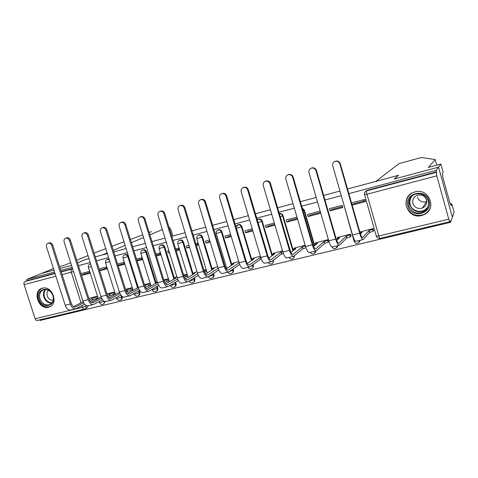 <?xml version="1.0" encoding="UTF-8"?>
<svg xmlns="http://www.w3.org/2000/svg" width="478" height="478" viewBox="0 0 478 478"><rect width="100%" height="100%" fill="white"/><g stroke="black" fill="none" stroke-linecap="round" stroke-linejoin="round"><path stroke-width="0.72" d="M109.056 259.136L107.514 259.363M138.04 286.818L128.576 256.459C127.955 254.941 126.933 254.29 125.511 254.499L124.961 254.738M155.989 282.456L146.477 251.733C145.85 250.203 144.81 249.546 143.358 249.761L142.767 250.024M174.327 278.047L164.755 246.905C164.121 245.357 163.064 244.7 161.588 244.921L160.943 245.208C162.418 244.999 163.476 245.662 164.109 247.216L173.914 279.104M193.267 274.252L183.421 241.982C182.781 240.416 181.712 239.747 180.2 239.98L179.579 240.273C181.09 240.046 182.172 240.715 182.805 242.28L192.676 274.611M212.405 269.682L202.487 236.945C201.847 235.367 200.754 234.692 199.212 234.925L198.489 235.26M231.961 265.021L221.971 231.8C221.326 230.205 220.215 229.524 218.637 229.769L217.884 230.115M251.954 260.289L241.886 226.548C241.235 224.929 240.099 224.248 238.492 224.493L237.697 224.869M272.394 255.473L262.237 221.171C261.58 219.539 260.432 218.846 258.783 219.103L257.941 219.51M293.301 250.58L283.054 215.68C282.39 214.025 281.219 213.331 279.534 213.594L279.349 213.648M314.697 245.626L304.343 210.057L302.18 207.954M421.608 215.488L423.418 214.897C437.519 209.836 429.411 187.519 415.035 191.911L414.038 192.216C399.315 196.715 406.85 219.737 421.608 215.488M48.547 307.211L49.079 307.061C59.069 304.301 52.329 285.121 42.428 288.21L42.136 288.294C32.008 290.905 38.563 310.168 48.547 307.211M39.895 319.824L40.092 320.427L450.515 222.33L450.097 220.824L449.78 221.69L448.764 219.157L436.808 175.832L366.955 194.247L378.809 236.001L448.764 219.157M347.518 189.007L398.425 175.318L394.213 179.029L438.559 167.163L452.331 217.149L450.515 222.33M53.452 268.576L26.822 279.409L54.558 272.018M421.309 157.501L435.219 159.55L428.372 167.408L440.877 164.044L436.181 170.353L348.838 193.62M341.268 195.639L324.962 199.983M317.512 201.967L301.666 206.191M294.329 208.145L278.937 212.244M271.701 214.174L256.74 218.159M249.618 220.053L235.074 223.931M228.048 225.801L213.905 229.571M206.986 231.412L193.226 235.08M186.402 236.897L173.012 240.464M166.284 242.256L153.253 245.728M146.621 247.496L133.936 250.872M127.387 252.617L115.037 255.909M108.584 257.63L96.556 260.833M90.181 262.53L78.464 265.649M72.178 267.327L60.766 270.369M85.962 259.363L88.926 258.562L85.861 259.387L77.573 262.84L85.962 259.363M107.108 252.934L102.316 254.959L95.295 256.847L107.323 253.615M113.776 251.876L126.126 248.56M132.669 246.797L145.348 243.386M151.98 241.605L165.006 238.098M171.733 236.287L185.117 232.69M191.941 230.856L205.695 227.158M212.614 225.293L226.757 221.493M233.778 219.605L248.321 215.692M255.443 213.774L270.399 209.752M277.628 207.805L293.02 203.67M300.357 201.692L316.197 197.432M323.648 195.43L339.954 191.045M71.33 265.457L60.15 268.445L71.33 265.457M41.484 273.446L53.942 270.106L41.484 273.446M84.319 309.188L37.29 320.451C36.376 320.648 35.659 320.081 35.139 318.748L24.085 284.631C23.709 283.125 23.96 282.11 24.844 281.578L55.048 273.565M26.822 279.409L27.21 280.61L24.844 281.578M364.535 194.588L364.505 194.612C364.176 192.837 364.845 191.6 366.512 190.907L436.211 172.409L436.599 171.877L436.181 170.353M436.211 172.409L436.808 175.832M363.382 199.816L363.68 201.101M352.316 205.044L365.443 201.632L364.816 199.44L351.694 202.869L352.316 205.044L354.12 203.592L365.18 200.712M373.438 230.838L373.103 228.592L360.024 231.997M350.75 236.377L351.061 236.299L350.446 234.148L337.659 237.476M329.981 210.852L342.804 207.518L342.182 205.355L329.36 208.701L329.981 210.852L332.043 209.346L342.541 206.61M328.583 241.784L328.918 241.701L328.302 239.58L315.809 242.83M308.155 216.528L320.69 213.272L320.069 211.133L307.539 214.407L308.155 216.528L310.455 214.969L320.427 212.369M296.963 217.167L286.208 219.976L286.824 222.079L289.351 220.466L297.322 218.392M305.167 245.25L294.448 248.064M274.33 223.083L265.35 225.425L265.959 227.504L268.714 225.843L274.689 224.29M282.504 250.813L273.559 253.179M252.235 228.854L244.951 230.755L245.561 232.804L248.524 231.101L252.587 230.043M260.379 256.238L253.131 258.186M230.653 234.489L224.995 235.971L225.604 237.996L228.765 236.251L231.011 235.666M238.767 261.538L233.144 263.085M225.246 267.011L224.594 265.015M217.114 240.207L216.504 238.187M209.579 239.998L205.474 241.067L206.078 243.075L209.932 241.157M217.657 266.718L213.588 267.877M205.528 271.821L206 271.707L205.397 269.723L203.867 270.1M196.416 245.584L197.946 245.19L197.336 243.194L195.813 243.595M188.983 245.375L186.366 246.062L186.97 248.04L189.413 246.785M197.026 271.773L194.45 272.568M186.54 276.457L187.029 276.338L186.432 274.372L183.612 275.065M176.191 250.842L179.005 250.114L178.402 248.142L175.587 248.877M168.854 250.633L167.659 250.944L168.262 252.904L169.379 252.348M176.866 276.72L175.713 277.162M167.951 280.992L168.459 280.867L167.862 278.931L163.805 279.923M156.42 255.987L160.465 254.935L159.867 252.982L155.816 254.039M149.745 285.438L150.271 285.306L149.674 283.388L144.44 284.673M137.084 261.012L142.313 259.656L141.709 257.726L136.487 259.088M131.916 289.788L132.454 289.656L131.862 287.756L125.499 289.315M118.18 265.929L124.531 264.28L123.933 262.368L117.582 264.029M117.964 265.254L124.28 263.474M114.451 294.054L115.001 293.916L114.409 292.04L106.964 293.862M99.675 270.739L107.108 268.809L106.516 266.921L99.083 268.863M99.544 270.315L106.857 268.015M97.333 298.23L97.9 298.093L97.309 296.235L88.83 298.314M81.577 275.447L90.037 273.249L89.446 271.379L80.985 273.589M122.147 296.474L121.532 297.137C121.866 298.583 121.454 299.575 120.295 300.124C118.646 300.62 117.469 300.094 116.769 298.547L121.532 297.137L120.916 295.177M139.218 290.594L139.809 292.506L139.14 292.889C139.474 294.346 139.05 295.35 137.867 295.912C136.206 296.414 135.023 295.882 134.312 294.311L139.14 292.889L138.542 290.977M157.208 286.4L157.758 288.174L157.113 288.557C157.447 290.021 157.011 291.042 155.81 291.61C154.137 292.124 152.942 291.58 152.225 289.985L157.113 288.557L156.557 286.776M175.581 282.134L176.077 283.753L175.462 284.129C175.796 285.605 175.348 286.639 174.129 287.218C172.439 287.738 171.232 287.188 170.509 285.569L175.462 284.129L174.966 282.51M194.355 277.808L194.791 279.236L194.199 279.606C194.534 281.094 194.08 282.139 192.837 282.737C191.134 283.257 189.915 282.701 189.18 281.064L194.199 279.606L193.763 278.178M213.541 273.422L213.905 274.617L213.343 274.987C213.678 276.487 213.212 277.545 211.945 278.154C210.398 278.668 209.209 278.214 208.378 276.792L208.169 276.905C206.394 277.288 204.811 275.471 203.413 271.456L184.12 207.996C183.361 206.102 182.064 205.271 180.224 205.516C178.384 206.191 177.685 207.589 178.109 209.699L197.384 272.932L203.413 271.456M233.15 268.977L233.431 269.909L232.906 270.267C233.234 271.779 232.756 272.848 231.471 273.47C229.936 273.99 228.747 273.553 227.898 272.155M253.203 264.483L253.388 265.087L252.898 265.445C253.226 266.969 252.737 268.05 251.428 268.684C249.88 269.216 248.674 268.773 247.807 267.357M273.721 259.96L273.326 260.516C273.655 262.052 273.159 263.145 271.827 263.796C270.261 264.34 269.036 263.892 268.164 262.452M81.511 275.244L84.815 273.757L89.792 272.46M103.607 303.96L105.13 301.552M120.868 299.802L120.994 299.73C122.153 299.186 122.565 298.188 122.231 296.748M138.489 295.553L138.542 295.524C139.725 294.962 140.144 293.958 139.809 292.506M156.467 291.221C157.662 290.648 158.093 289.632 157.758 288.174M174.805 286.818C175.988 286.214 176.412 285.193 176.077 283.753M193.536 282.313C194.701 281.685 195.12 280.658 194.791 279.236M212.674 277.706C213.821 277.055 214.228 276.027 213.905 274.617M232.236 272.998C233.354 272.317 233.754 271.289 233.431 269.909M252.229 268.182C253.316 267.477 253.704 266.443 253.388 265.087M272.681 263.247L273.78 260.163M293.594 258.186L294.711 255.437M315.002 252.999L316.083 250.938M336.912 247.67L337.898 245.656M359.348 242.191L360.215 240.279M27.21 280.61L54.946 273.243M61.154 271.594L72.572 268.564M85.329 308.764L86.948 307.898L88.263 305.806M436.599 171.877L367.427 190.25L365.921 191.188M286.824 222.079L297.579 219.277M265.959 227.504L274.946 225.168M245.561 232.804L252.844 230.91M225.604 237.996L231.268 236.526M206.078 243.075L210.189 242.005M186.97 248.04L189.587 247.359M168.262 252.904L169.457 252.593M197.689 244.348L196.159 244.748M178.754 249.283L175.94 250.018M160.214 254.111L156.169 255.168M142.056 258.843L136.833 260.205M423.986 214.652L423.651 214.562M339.858 163.912C339.069 161.869 337.605 160.984 335.46 161.265C333.244 162.03 332.335 163.584 332.748 165.926L352.549 234.985L359.683 233.24L339.858 163.912L340.288 163.709L360.054 232.846C361.057 236.114 361.936 237.68 362.677 237.542L368.897 230.659L372.565 229.326L373.133 228.687M334.988 161.409L335.897 161.068C338.036 160.787 339.5 161.672 340.288 163.709M368.897 230.659L369.434 232.559L363.214 239.556C362.216 239.747 361.039 237.644 359.683 233.24M373.671 230.569L373.103 231.227L369.434 232.559M360.275 231.734L359.856 232.171M360.012 232.708L362.133 232.314L360.448 234.112M362.951 239.621L356.146 241.259C355.106 241.462 353.911 239.37 352.549 234.985M440.877 164.044L443.166 172.349L442.293 173.693L442.921 175.976L442.61 176.484L450.216 204.1L450.485 203.443L451.107 205.713L451.835 203.867L450.676 204.154M451.835 203.867L454.1 212.095L452.331 217.149L438.559 167.163L394.356 178.993L398.562 175.283L375.875 181.383L399.04 163.619M435.219 159.55L436.761 165.155M421.357 157.489L398.981 163.637L421.357 157.489M450.485 203.443L450.061 203.544M151.502 231.639L149.172 232.499M142.719 234.889L130.38 239.448M124.017 241.802L112.013 246.242M105.74 248.566L94.118 253.101M70.702 262.685L64.303 265.308L59.553 266.581M87.994 255.605L76.743 260.211M172.839 235.995L170.783 229.285L168.854 226.883M113.292 250.323L125.117 245.322M131.384 242.675L143.537 237.536M149.895 234.847L162.389 229.571M429.023 200.862C433.122 213.917 411.068 219.288 407.997 206.167C403.785 193.309 425.814 187.561 429.023 200.862M408.857 205.851C411.421 211.969 415.98 214.144 422.54 212.375C427.386 209.973 429.304 206.167 428.306 200.945C425.862 194.988 421.441 192.754 415.041 194.241C409.897 196.572 407.836 200.443 408.857 205.851M426.764 201.447L426.501 201.561C422.152 202.726 419.128 201.286 417.437 197.241M412.873 203.461C414.659 207.739 417.85 209.268 422.438 208.049C425.868 206.371 427.23 203.688 426.531 200.007C424.805 195.813 421.686 194.253 417.175 195.329C413.595 196.972 412.161 199.685 412.873 203.461M412.012 193.124C407.083 196.404 405.23 200.88 406.455 206.556C409.658 214.168 415.34 216.857 423.502 214.622C427.649 212.764 430.116 209.651 430.905 205.271M422.821 207.44L423.592 207.464M53.088 295.679C56.792 306.201 42.16 309.768 39.142 299.198C35.384 288.796 49.981 284.99 53.088 295.679M40.027 298.893C42.022 303.59 45.111 305.544 49.3 304.749C52.795 303.166 54.002 300.13 52.933 295.643C50.961 290.983 47.908 289.017 43.755 289.74C40.182 291.305 38.939 294.358 40.027 298.893M48.505 290.266C47.011 291.7 46.587 293.594 47.244 295.948C48.457 298.953 50.435 300.375 53.183 300.208M42.321 288.24C38.186 290.331 36.788 294.072 38.12 299.455C40.594 305.287 44.436 307.707 49.64 306.715L50.782 306.213M315.952 170.682C315.169 168.656 313.729 167.784 311.632 168.059C309.475 168.812 308.603 170.341 309.021 172.642L328.75 240.804L335.711 239.102L315.952 170.682L316.442 170.461L336.136 238.701C337.151 241.922 338.077 243.451 338.914 243.29L346.144 236.228L349.818 234.901L350.476 234.25M311.28 168.16L312.128 167.844C314.219 167.569 315.653 168.441 316.442 170.461M346.144 236.228L346.681 238.104L339.446 245.286C338.322 245.507 337.074 243.445 335.711 239.102M351.007 236.114L350.356 236.771L346.681 238.104M337.94 237.213L337.115 238.205L339.535 237.847L336.739 240.494M339.147 245.351L332.545 246.947C331.385 247.174 330.119 245.13 328.75 240.804M292.638 177.284C291.855 175.277 290.439 174.41 288.389 174.685C286.292 175.42 285.45 176.926 285.868 179.196L305.532 246.481L312.319 244.82L292.638 177.284L293.175 177.045L312.803 244.413C313.825 247.592 314.793 249.086 315.725 248.907L323.911 241.671L327.597 240.344L328.332 239.681M288.132 174.751L288.939 174.452C290.983 174.183 292.399 175.05 293.175 177.045M323.911 241.671L324.448 243.523L316.251 250.872C315.002 251.123 313.693 249.104 312.319 244.82M328.87 241.527L328.135 242.197L324.448 243.523M316.119 242.567L315.157 243.595L317.458 243.248L313.586 246.588M315.922 250.95L309.517 252.492C308.232 252.754 306.906 250.753 305.532 246.481M269.885 183.725C269.102 181.742 267.716 180.881 265.708 181.15C263.665 181.873 262.858 183.355 263.276 185.589L282.862 252.026L289.489 250.406L269.885 183.725L270.476 183.474L290.032 249.982C291.054 253.119 292.07 254.589 293.086 254.38L302.186 246.989L305.376 245.949M265.541 181.192L266.312 180.905C268.313 180.642 269.7 181.497 270.476 183.474M302.186 246.989L302.723 248.817L293.606 256.327C292.243 256.608 290.869 254.631 289.489 250.406M305.944 247.765L302.723 248.817M294.783 247.801L293.689 248.859L295.876 248.53L290.971 252.438M293.247 256.411L287.027 257.911C285.635 258.198 284.243 256.238 282.862 252.026M247.676 190.011C246.899 188.051 245.531 187.197 243.571 187.46C241.581 188.171 240.804 189.629 241.223 191.833L260.737 257.439L267.208 255.855L247.676 190.011L248.315 189.748L267.794 255.425C268.821 258.52 269.885 259.96 270.978 259.733L280.95 252.181L282.761 251.673M243.475 187.484L244.222 187.203C246.182 186.946 247.544 187.788 248.315 189.748M280.95 252.181L281.488 253.991L271.492 261.651C270.016 261.962 268.588 260.026 267.208 255.855M283.34 253.471L281.488 253.991M273.918 252.916L272.699 254.003L274.784 253.693L268.881 258.084M271.104 261.747L265.069 263.199C263.563 263.515 262.123 261.591 260.737 257.439M225.986 196.147C225.222 194.205 223.877 193.369 221.953 193.62C220.023 194.319 219.265 195.759 219.689 197.928L239.125 262.721L245.441 261.179L225.986 196.147L226.68 195.872L246.08 260.737C247.108 263.796 248.213 265.2 249.385 264.955L260.647 257.152M222.658 193.351L221.953 193.62L222.658 193.351C224.57 193.1 225.915 193.937 226.68 195.872M260.187 257.266L260.719 259.052L249.892 266.855C248.315 267.19 246.833 265.296 245.441 261.179M261.239 258.927L260.719 259.052M253.513 257.923L252.169 259.04L254.153 258.741L247.299 263.551M249.474 266.957L243.619 268.367C242.011 268.708 240.512 266.826 239.125 262.721M204.811 202.14C204.046 200.222 202.726 199.392 200.844 199.637C198.962 200.324 198.233 201.74 198.657 203.885L218.01 267.889L224.188 266.377L204.811 202.14L205.546 201.853L224.869 265.929C225.903 268.947 227.044 270.327 228.287 270.064L239.131 262.745M200.903 199.619L201.591 199.356C203.467 199.111 204.787 199.941 205.546 201.853M233.551 262.816L232.087 263.964L233.975 263.683L226.208 268.857M239.741 264.465L228.789 271.94C227.116 272.293 225.58 270.44 224.188 266.377M228.347 272.048L222.664 273.416C220.956 273.78 219.408 271.934 218.01 267.889M180.379 205.462L181.013 205.223C182.847 204.984 184.144 205.809 184.902 207.697L204.142 271.002C205.176 273.984 206.353 275.334 207.673 275.053L218.141 268.307M214.013 267.608L212.435 268.779L214.24 268.511L205.6 274.019M218.799 269.986L208.372 276.798M207.703 277.019L202.176 278.351C200.378 278.734 198.782 276.929 197.384 272.932M163.906 213.72C163.153 211.844 161.875 211.025 160.07 211.264C158.278 211.927 157.597 213.302 158.033 215.381L177.219 277.861L183.116 276.421L163.906 213.72L164.725 213.409L183.887 275.961C184.92 278.901 186.133 280.228 187.519 279.929L197.629 273.679M160.315 211.174L160.901 210.959C162.699 210.72 163.972 211.539 164.725 213.409M194.893 272.299L193.208 273.494L194.922 273.237L185.452 279.038M204.046 270.679L205.432 269.837M205.952 271.552L204.644 272.37M198.328 275.322L188.009 281.763C186.145 282.163 184.514 280.383 183.116 276.421M187.519 281.883L182.148 283.173C180.266 283.579 178.617 281.811 177.219 277.861M144.141 219.312C143.394 217.454 142.139 216.642 140.377 216.881C138.626 217.532 137.969 218.882 138.399 220.938L157.507 282.683L163.273 281.273L144.141 219.312L145.001 218.996L164.079 280.807C165.119 283.711 166.362 285.007 167.814 284.697L177.571 278.883M140.705 216.761L141.243 216.564C143.006 216.331 144.254 217.143 145.001 218.996M176.173 276.887L174.38 278.106L176.018 277.867L165.752 283.932M183.845 275.824L186.462 274.486M186.982 276.188L184.478 277.497M178.312 280.49L168.298 286.513C166.35 286.931 164.677 285.187 163.273 281.273M167.784 286.633L162.568 287.887C160.596 288.318 158.911 286.585 157.507 282.683M124.824 224.785C124.083 222.945 122.846 222.139 121.119 222.366C119.41 223.005 118.777 224.343 119.207 226.375L138.226 287.398L143.866 286.017L124.824 224.785L125.72 224.451L144.714 285.545C145.754 288.419 147.033 289.686 148.538 289.357L157.955 283.938M121.52 222.222L122.021 222.043C123.748 221.816 124.979 222.617 125.72 224.451M157.214 281.745L155.942 282.629L157.423 282.414M146.483 288.7L157.429 282.438M164.068 280.759L167.892 279.038M168.411 280.723L164.725 282.414M158.744 285.503L149.017 291.156C146.991 291.598 145.276 289.889 143.866 286.017M148.479 291.281L143.412 292.506C141.363 292.954 139.636 291.251 138.226 287.398M105.931 230.133C105.196 228.311 103.977 227.516 102.286 227.737C100.619 228.364 100.004 229.679 100.44 231.687L119.375 292.01L124.889 290.66L105.931 230.133L106.863 229.793L125.768 290.182C126.813 293.02 128.116 294.263 129.681 293.922L138.769 288.849M102.758 227.57L103.224 227.403C104.915 227.181 106.128 227.976 106.863 229.793M144.709 285.527L149.71 283.502M150.223 285.163L145.378 287.164L144.864 285.491M127.632 293.355L138.25 287.463M139.6 290.379L130.159 295.697C128.05 296.163 126.3 294.484 124.889 290.66M129.604 295.834L124.674 297.017C122.547 297.489 120.779 295.816 119.375 292.01M87.45 235.361C86.715 233.563 85.52 232.768 83.865 232.989C82.24 233.605 81.642 234.901 82.079 236.885L100.924 296.521L106.325 295.201L87.45 235.361L88.418 235.015L107.239 294.717C108.279 297.519 109.611 298.744 111.231 298.386L120.002 293.623M84.403 232.798L84.839 232.649C86.488 232.428 87.683 233.216 88.418 235.015M125.851 290.439L131.898 287.87M126.831 289.901L127.351 291.556L126.556 291.992M132.412 289.513L127.351 291.556M109.193 297.902L119.482 292.339M120.874 295.117L111.703 300.142C109.528 300.626 107.729 298.977 106.325 295.201M111.129 300.28L106.337 301.433C104.138 301.923 102.334 300.286 100.924 296.521M69.37 240.482C68.641 238.695 67.464 237.913 65.839 238.128C64.249 238.731 63.676 240.016 64.112 241.97L82.873 300.937L88.155 299.646L69.37 240.482L70.368 240.123L89.099 299.156C90.145 301.929 91.501 303.124 93.174 302.759L101.635 298.278M66.436 237.919L66.842 237.775C68.468 237.566 69.639 238.349 70.368 240.123M107.407 295.207L114.445 292.148M109.337 294.185L109.85 295.822L108.165 296.724M114.959 293.779L109.85 295.822M91.143 302.341L101.115 297.083M102.549 299.736L93.64 304.492C91.394 304.994 89.565 303.375 88.155 299.646M93.043 304.635L88.388 305.759C86.118 306.261 84.277 304.653 82.873 300.937M51.672 245.489C50.949 243.726 49.796 242.949 48.2 243.153C46.647 243.75 46.091 245.017 46.527 246.947L65.199 305.263L70.374 303.996L51.672 245.489L52.7 245.124L71.347 303.5C72.393 306.237 73.779 307.414 75.5 307.037L83.656 302.813M48.852 242.932L49.234 242.8C50.823 242.591 51.977 243.368 52.7 245.124M89.356 299.855L97.345 296.342M92.194 298.38L92.708 299.999L90.169 301.331M97.859 297.955L92.708 299.999M73.475 306.685L83.142 301.696M84.612 304.241L75.96 308.752C73.642 309.266 71.784 307.683 70.374 303.996M75.345 308.902L70.816 309.995C68.479 310.509 66.609 308.931 65.199 305.263M89.577 264.274L90.635 263.952M106.678 259.751L107.299 259.464L109.307 259.93M124.125 255.144L124.812 254.816C126.234 254.607 127.256 255.258 127.877 256.776L137.562 287.84M128.576 256.459L123.025 258.15M141.93 250.442L142.683 250.072C144.141 249.851 145.181 250.514 145.808 252.043L155.547 283.514M146.477 251.733L140.885 253.43M164.755 246.905L159.126 248.614M183.421 241.982L177.75 243.69M197.563 235.833L198.621 235.218C200.168 234.979 201.262 235.654 201.907 237.237L211.844 270.034M202.487 236.945L196.775 238.659M216.875 230.808L218.082 230.049C219.659 229.81 220.776 230.486 221.422 232.087L231.436 265.374M221.971 231.8L216.211 233.521M236.592 225.724L237.966 224.768C239.58 224.523 240.715 225.204 241.366 226.829L251.458 260.635M241.886 226.548L236.389 228.341M257.266 219.922L258.299 219.372C259.948 219.115 261.102 219.808 261.759 221.445L271.934 255.814M262.237 221.171L258.084 222.676M279.391 213.791C280.956 213.696 282.026 214.419 282.612 215.942L292.883 250.914M283.054 215.68L280.275 216.803M302.311 208.396L303.936 210.314L314.315 245.955M304.343 210.057L302.986 210.72M85.753 305.299L86.01 306.105C86.345 307.527 85.956 308.501 84.827 309.033L84.534 309.141C83.686 309.32 82.999 308.728 82.479 307.354L81.935 305.645M86.649 305.759L82.479 307.354L35.139 318.748M81.027 302.789L71.282 272.191L62.116 274.605M55.908 276.242L24.085 284.631M104.264 301.254L104.282 301.301C104.616 302.729 104.216 303.715 103.075 304.253C101.438 304.743 100.272 304.229 99.573 302.694L104.318 301.277M212.979 273.786L213.343 274.987L208.91 276.445M232.625 269.335L232.906 270.267L229.41 271.54M252.713 264.842L252.898 265.445L250.544 266.407M273.267 260.313L272.376 260.994M354.055 241.139L355.453 241.133M359.922 240.35L358.183 243.081C356.277 243.72 354.909 243.105 354.084 241.235L342.218 198.956M342.248 199.045L342.601 200.288M337.558 245.74L335.849 248.441C334.14 249.038 332.837 248.536 331.941 246.935M315.701 251.004L314.022 253.675C312.409 254.248 311.154 253.794 310.246 252.318M294.293 255.778C294.46 257.2 293.928 258.204 292.685 258.795C291.102 259.351 289.859 258.897 288.969 257.445M178.641 240.787L179.513 240.291C178.013 240.978 177.434 242.131 177.768 243.756L188.069 277.437M160.1 245.656L160.937 245.226M152.195 289.889L152.046 289.411M134.288 294.215L134.061 293.51M116.74 298.463L116.453 297.549M105.524 262.775L109.832 261.609M99.549 302.616L99.203 301.528M88.376 267.304L91.459 266.563M367.427 190.25L366.632 190.877C366.369 191.302 366.477 192.425 366.955 194.247L364.505 194.612M72.638 268.779L71.915 269.084L72.728 269.048M61.256 271.916L71.915 269.084C71.103 269.604 70.887 270.638 71.282 272.191L73.51 271.51M449.732 221.702L380.07 238.379C379.729 238.438 379.311 237.644 378.809 236.001L376.311 236.132M369.655 232.505L369.118 230.605M362.384 237.566L362.748 237.476M373.103 231.227L372.565 229.326M427.702 207.595L423.317 211.085C416.828 212.841 412.311 210.69 409.771 204.638C409.054 201.865 409.479 199.272 411.044 196.864M412.586 195.514C410.154 198.071 409.347 201.047 410.172 204.441C412.054 212.782 425.39 213.762 428.39 205.677M51.684 303.183C48.039 303.094 45.44 301.074 43.886 297.119C43.014 294.078 43.468 291.538 45.243 289.495M45.798 289.501C44.06 291.472 43.612 293.94 44.454 296.898C45.966 300.74 48.493 302.694 52.036 302.759M346.897 238.056L346.359 236.174M338.585 243.326L338.998 243.224M350.356 236.771L349.818 234.901M324.664 243.469L324.126 241.617M315.361 248.942L315.821 248.835M328.135 242.197L327.597 240.344M302.933 248.769L302.395 246.935M292.691 254.433L293.193 254.308M281.691 253.943L281.154 252.133M270.554 259.787L271.098 259.656M260.916 259.004L260.385 257.218M248.93 265.021L249.516 264.884M227.803 270.136L228.424 269.986M184.902 207.697L184.12 207.996M207.159 275.131L207.816 274.969M186.982 280.012L187.669 279.845M204.805 272.275L204.279 270.548M167.252 284.786L167.975 284.613M185.781 276.917L185.255 275.209M147.953 289.459L148.706 289.28M167.151 281.458L166.631 279.773M129.078 294.03L129.861 293.839M148.909 285.91L148.395 284.243M127.518 291.514L127.005 289.859M110.609 298.499L111.416 298.302M131.05 290.266L130.53 288.616M110.018 295.78L109.504 294.143M92.529 302.873L93.365 302.67M113.549 294.538L113.035 292.9M92.869 299.957L92.362 298.338M74.831 307.157L75.691 306.948M96.401 298.72L95.887 297.101M50.71 306.261L49.079 307.061M258.7 219.127L257.272 219.946M238.414 224.517L236.013 227.068M218.566 229.787L218.01 230.073C216.486 230.766 215.895 231.944 216.235 233.605L226.757 268.499M199.141 234.949L198.555 235.236C197.044 235.923 196.458 237.088 196.799 238.737L207.201 272.998M180.134 239.998L179.513 240.291M161.522 244.939L160.877 245.238C159.383 245.919 158.81 247.066 159.144 248.674L169.349 281.805M143.304 249.779L142.629 250.084C141.141 250.759 140.568 251.894 140.902 253.489L151.018 286.107M125.457 254.517L124.758 254.828C123.276 255.503 122.709 256.626 123.037 258.21L133.075 290.337M107.98 259.16L107.251 259.476C105.775 260.146 105.208 261.263 105.542 262.828L115.497 294.496M90.593 263.82L90.097 264.035C88.633 264.698 88.066 265.804 88.394 267.351L98.271 298.583M367.307 190.286L366.512 190.907C364.869 191.654 364.224 192.927 364.565 194.713L376.389 236.311C377.052 237.96 378.253 238.659 379.986 238.403M335.46 161.265L335.897 161.068M422.438 208.049L426.501 201.561M427.792 207.41L423.317 211.085L422.54 212.375M426.555 209.412L427.392 207.972M50.596 304.122L49.3 304.749M311.632 168.059L312.128 167.844M337.552 239.729L337.115 238.205M288.389 174.685L288.939 174.452M315.534 244.903L315.157 243.595M265.708 181.15L266.312 180.905M294.024 250.006L293.689 248.859M243.571 187.46L244.222 187.203M272.998 255.019L272.699 254.003M252.444 259.942L252.169 259.04M249.08 265.033L249.385 264.955M200.844 199.637L201.591 199.356M232.332 264.776L232.087 263.964M227.964 270.142L228.287 270.064M180.224 205.516L181.013 205.223M212.662 269.514L212.435 268.779M207.327 275.137L207.673 275.053M160.07 211.264L160.901 210.959M193.411 274.163L193.208 273.494M187.155 280.018L187.519 279.929M140.377 216.881L141.243 216.564M174.566 278.722L174.38 278.106M167.431 284.786L167.814 284.697M121.119 222.366L122.021 222.043M156.115 283.191L155.942 282.629M148.144 289.459L148.538 289.357M102.286 227.737L103.224 227.403M138.052 287.571L137.885 287.051M129.269 294.024L129.681 293.922M83.865 232.989L84.839 232.649M110.806 298.493L111.231 298.386M65.839 238.128L66.842 237.775M92.738 302.861L93.174 302.759M48.2 243.153L49.234 242.8M75.046 307.145L75.5 307.037"/></g></svg>
